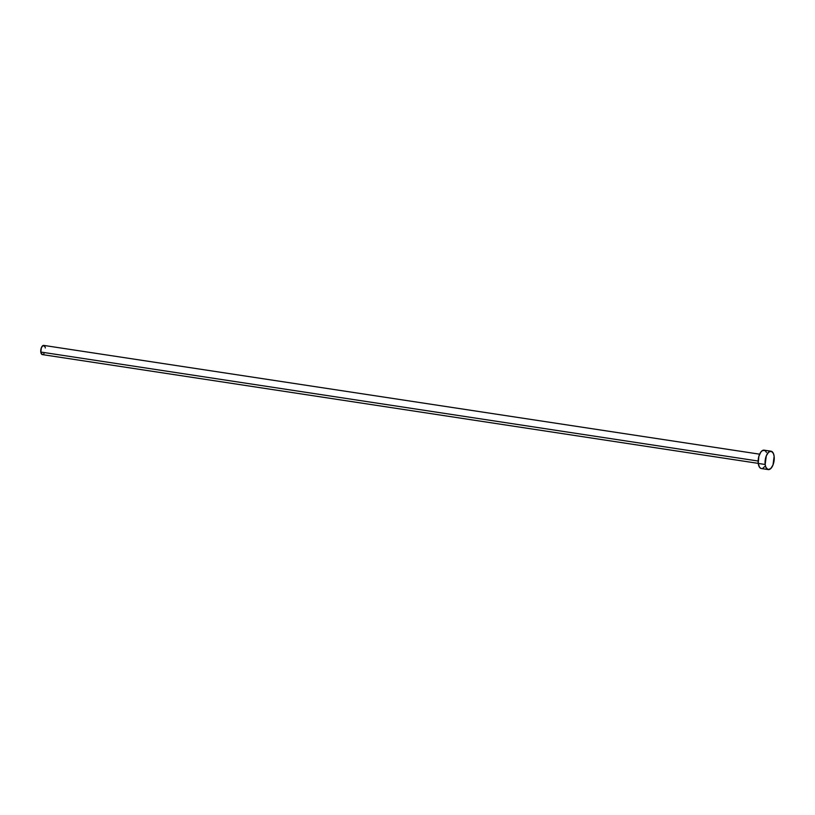 <?xml version="1.0" encoding="UTF-8"?>
<svg xmlns="http://www.w3.org/2000/svg" width="815" height="815" viewBox="0 0 815 815"><rect width="100%" height="100%" fill="white"/><g stroke="black" fill="none" stroke-linecap="round" stroke-linejoin="round"><path stroke-width="1.22" d="M759.631 454.179L43.745 345.407A4.646 2.221 98.6 0 0 41.494 347.435A4.646 2.221 98.6 0 0 40.801 352.039L758.133 461.035L40.801 352.039A4.646 2.221 98.6 0 0 42.349 354.596L758.235 463.368M771.051 451.215L764.124 450.165A9.291 4.432 98.6 0 0 759.621 454.21A9.291 4.432 98.6 0 0 758.245 463.429L765.163 464.479L758.245 463.429A9.291 4.432 98.6 0 0 761.332 468.533L768.26 469.593A9.291 4.432 -81.4 0 1 765.163 464.479A9.291 4.432 -81.4 0 1 766.538 455.259A9.291 4.432 -81.4 0 1 771.051 451.215A9.291 4.432 -81.4 0 1 774.138 456.329A9.291 4.432 -81.4 0 1 772.763 465.548A9.291 4.432 -81.4 0 1 768.26 469.593M761.078 468.482L759.56 467.331L758.245 463.429L758.836 456.39L760.864 452.04L762.616 450.451L765.183 450.624L766.487 452.427M764.602 466.659L762.85 468.248M774.138 456.329L772.987 465.008L770.664 468.666L768.005 469.532L765.896 467.331L765.163 464.479L766.314 455.799L768.637 452.142L771.306 451.265L773.404 453.476L774.138 456.329M42.227 354.566L40.801 352.039L41.382 347.699L42.991 345.55L44.927 346.538M45.151 347.2L45.294 347.964M43.979 353.659L43.114 354.454"/></g></svg>
